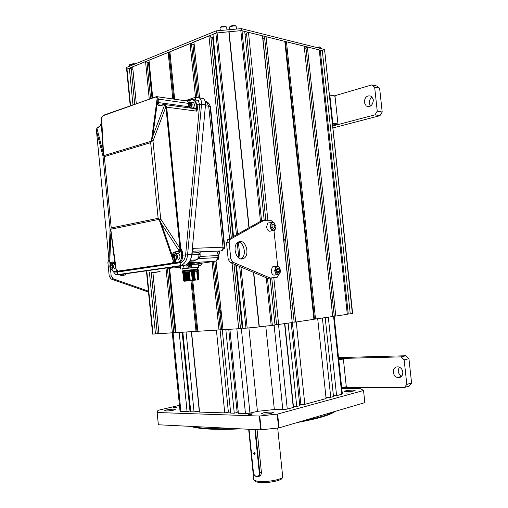<?xml version="1.0" encoding="UTF-8"?>
<svg xmlns="http://www.w3.org/2000/svg" width="508" height="508" viewBox="0 0 508 508"><rect width="100%" height="100%" fill="white"/><g stroke="black" fill="none" stroke-linecap="round" stroke-linejoin="round"><path stroke-width="0.76" d="M282.092 477.742C283.413 480.27 267.824 483.495 259.283 482.41C256.292 482.067 254.724 481.438 254.565 480.543L254.311 480.187M277.698 428.041L282.677 476.523C283.813 479.152 267.57 482.46 258.693 481.349C255.632 481 253.987 480.371 253.752 479.463L253.74 479.336M259.544 476.155L258.572 476.428C260.439 476.072 261.385 474.688 261.404 472.288L257.061 429.673M252.393 413.957L248.082 414.268M190.684 426.377C194.418 427.711 200.616 428.612 209.283 429.082C218.065 429.527 228.454 429.45 240.455 428.847M297.224 422.529C317.583 418.814 330.295 415.074 335.356 411.309M192.481 426.466C196.317 427.444 201.809 428.123 208.953 428.504C216.16 428.866 224.536 428.879 234.086 428.53M302.679 420.922C318.319 417.849 328.809 414.763 334.15 411.664M277.743 415.112L277.285 415.112M158.325 424.498L157.143 412.471L157.988 410.331L179.457 405.34M158.363 424.771L157.162 412.509L259.296 416.039L260.706 429.851L158.363 424.771L157.162 412.509M277.184 414.128L278.606 427.933L279.057 427.869L277.635 414.071L259.296 416.039M278.606 427.933L260.706 429.851M279.057 427.869L364.852 402.634L363.525 390.449L360.451 388.709L341.795 388.633M278.53 422.745L278.073 422.802M277.635 414.071L363.557 390.5M271.183 412.058C265.944 412.179 262.706 412.718 261.461 413.683L263.512 414.122C268.776 414.007 272.034 413.461 273.272 412.496L271.183 412.058M173.59 410.172L175.273 409.454C173.869 408.953 170.917 409.124 166.408 409.95L164.694 410.68C166.097 411.182 169.069 411.01 173.59 410.172M345.516 390.862L344.557 391.357C346.424 391.909 349.637 391.763 354.197 390.919L355.124 390.436C353.263 389.884 350.056 390.023 345.516 390.862M248.602 414.617C251.809 414.42 252.825 414.153 251.638 413.81C248.444 414.007 247.434 414.274 248.602 414.617M173.482 407.53C172.498 407.994 173.419 408.019 176.238 407.606C177.209 407.143 176.289 407.118 173.482 407.53M346.507 393.084L350.31 392.913L346.507 393.084M182.848 332.232L190.754 411.798L194.037 411.899L186.087 332.029M199.466 411.124L194.037 411.899M191.541 331.686L199.561 412.077L224.746 412.896L216.408 330.124M220.072 329.8L228.384 412.198L224.746 412.896M230.588 412.134L228.384 412.198M222.237 329.438L230.683 413.087L234.277 413.201L225.819 329.533M228.759 329.349L237.173 412.458L234.277 413.201M238.246 411.836L237.134 412.121M190.627 410.528L189.948 410.693M182.156 332.27L189.973 410.978L187.071 411.677L180.042 411.277L172.288 332.892M179.21 332.461L187.071 411.677M334.137 316.09L342.36 394.011L336.601 395.713L333.407 395.675M328.327 317.163L336.601 395.713M325.196 317.633L333.502 396.551L330.74 397.3L325.99 397.637M322.415 318.052L330.74 397.3M317.716 318.751L326.085 398.564L304.819 404.33L299.688 404.673M296.253 321.964L304.819 404.33M294.151 322.066L292.36 322.186L300.888 404.444M291.186 322.726L299.796 405.689L296.748 406.514L293.414 406.438L284.848 323.672M288.106 323.183L296.748 406.514M284.588 323.71L293.256 407.46L287.261 409.086L282.81 409.594L274.339 409.531L257.429 411.347L249.955 413.112L245.459 413.563L238.392 413.334L229.883 329.279M241.344 28.632L241.548 30.626L324.834 51.302L324.65 49.524L241.344 28.632L216.148 30.88L126.397 67.494L126.657 69.532M126.575 69.285L216.789 32.842M241.548 30.626L241.109 30.67M228.956 32.931L228.841 31.763M216.148 30.88L216.351 32.88M284.874 41.986L286.455 41.777L304.197 46.177L332.715 316.509L313.906 319.24M332.683 316.192L334.27 316.078M335.794 316.046L334.277 316.154L305.918 47.485L307.378 46.971L335.794 316.046L347.313 314.319L319.265 49.917L307.378 46.971M347.281 314.02L348.247 313.957M350.26 313.88L348.253 314.02L320.37 51.34L322.307 50.673L350.26 313.88L352.374 313.563L324.764 51.492M285.471 42.132L314.484 319.151M286.455 41.777L315.512 319.081M322.307 50.673L324.485 51.213M304.451 48.565L305.975 48.025M319.5 52.165L320.427 51.848M259.067 326.777L275.012 325.145L270.154 278.066M276.568 324.644L274.968 324.745M267.881 220.269L248.476 32.347L262.465 35.82L292.233 322.567L276.581 324.733L271.748 277.933M290.792 307.048L292.195 322.205M295.7 322.047L294.157 322.148L264.554 37.268L266.04 36.709L284.81 41.364L313.912 319.322L295.7 322.047L266.04 36.709M259.321 326.911L253.746 272.472M249.155 227.686L229.076 31.737L240.83 30.683L244.723 31.413L264.198 220.281M278.651 324.599L273.818 277.762M290.417 303.422L283.985 241.497M283.61 237.89L262.915 38.551L264.624 37.903M265.805 220.275L246.488 33.122L248.476 32.347M245.034 34.398L246.564 33.801M146.888 271.812L153.003 334.105L152.616 334.105L146.494 271.704L152.616 334.105M153.003 334.105L157.309 333.692L151.295 272.574M158.89 333.394L157.296 333.616M152.914 272.663L158.928 333.731L173.768 332.696L167.437 268.745M175.959 332.359L173.755 332.613M169.628 268.44L175.99 332.657L197.841 331.216M173.755 99.085L169.107 52.603L169.951 52.267M196.952 331.273L191.897 280.651M172.815 98.952L168.167 52.419L169.107 52.603M196.037 331.4L190.976 280.74M189.268 263.633L189.217 263.131M172.39 332.886L166.065 268.916M149.244 98.927L145.555 61.589L146.958 61.849L150.578 98.45M136.284 103.556L132.664 66.815L145.555 61.589M126.644 69.418L130.207 105.728L126.644 69.418L129.362 68.155L131.235 68.478L134.734 104.108M155.473 333.947L149.422 272.351M132.956 104.743L129.362 68.155M152.711 97.695L148.996 60.198L168.167 52.419M131.286 69.05L132.912 69.329M175.209 332.41L173.742 317.589M173.488 314.998L168.885 268.548M151.987 97.949L148.501 62.732L149.219 62.44M147.015 62.459L148.501 62.732M212.103 261.715L218.98 329.959L197.847 331.286L192.773 280.556M218.98 329.959L220.351 329.762L213.468 261.518M220.345 329.667L222.968 329.394M232.054 263.309L238.703 328.72L222.999 329.711L216.065 261.048M238.703 328.72L240.519 328.454L233.978 264.122M240.513 328.352L242.862 328.06M253.492 272.364L259.08 326.936L242.9 328.46L236.461 265.17M242.195 327.895L242.837 327.812M191.014 262.96L191.059 263.373M195.516 97.25L190.1 43.523L169.901 51.721L174.65 99.219M229.546 238.627L208.94 35.884L193.942 41.967L199.574 97.765M236.436 234.785L215.875 33.077L212.954 34.258L233.534 236.404M196.856 110.541L196.901 110.979M208.94 35.884L210.807 36.316L231.286 237.655M215.875 33.077L228.835 31.756L248.926 227.813M190.1 43.523L191.51 43.828L196.875 97.06M191.579 44.552L192.938 44.844L198.228 97.295M214.789 261.328L219.856 311.575M220.04 313.341L221.666 329.476M192.938 44.844L194.183 44.342M210.89 37.09L212.642 37.49L232.918 236.741M235.788 264.884L242.221 328.098M213.449 39.116L212.801 39.021M290.246 303.403L291.198 305.168L290.633 307.13M290.506 305.93L290.366 304.603M290.646 307.251L291.033 306.521M290.227 303.263L290.811 303.968M173.52 317.132L174.568 318.313M174.155 314.154L173.336 315.589M174.549 318.135L173.311 316.325L174.174 314.344M174.276 315.385L174.047 316.808L174.447 317.094M283.464 237.839L284.391 239.649L283.82 241.529M283.693 240.335L283.559 239.014M283.839 241.681L284.289 240.805M283.426 237.719L283.896 238.265M330.841 298.71L331.419 300.152L331.153 301.701M220.078 311.061L219.824 312.503L220.078 311.061L221.044 310.312M221.475 314.636L219.824 312.503L221.456 314.401M221.139 311.258L220.529 311.842L220.65 312.985L221.361 313.455M220.104 310.871L221.018 310.064M324.32 236.912L324.898 238.385L324.631 239.884M134.912 64.021L134.087 63.71L130.169 64.129L129.724 64.541M134.785 64.072L129.908 64.446L129.4 65.005M235.839 29.121L230.702 29.585M235.687 25.946L235.045 25.559L230.791 25.908L230.232 26.384L235.394 25.845L236.169 26.448L236.442 29.07M229.876 26.594L230.505 26.035M229.508 27.197L230.232 26.384M320.123 47.244L319.615 46.933L315.817 47.314M320.631 48.52L320.535 47.612L319.938 47.187L316.243 47.415M226.212 26.784L225.565 26.397L221.291 26.74L220.751 27.203L225.914 26.683L226.695 27.292L226.968 29.915M220.402 27.413L221.024 26.86M226.047 29.997L221.482 30.404M220.028 28.016L220.751 27.203M218.567 257.588L218.37 255.594M209.175 103.848L210.534 106.998L224.758 247.269L224.015 249.072M219.767 251.111L218.751 255.632L218.319 255.588L218.516 257.581L218.948 257.626L218.211 259.404M192.5 250.927L193.529 248.336L192.24 251.162L192.126 254.851L198.907 254.552C198.99 257.524 198.018 259.302 195.986 259.899L190.252 260.204M197.866 100.095L197.32 100.228M188.697 263.766L194.469 263.106C197.891 262.484 195.948 262.515 188.639 263.188M189.211 263.862L190.373 263.696L189.211 263.862M199.708 262.407L198.507 262.471L199.708 262.407M190.081 262.896L188.893 263.068L190.081 262.896M191.764 254.73L190.957 258.451M201.098 251.885L201.606 251.771C201.797 251.447 200.958 251.174 199.098 250.946L192.456 251.225M189.7 261.245L193.605 261.029L197.383 259.334M190.189 260.331L195.078 260.033M200.133 254.584L200.044 253.683L198.717 252.647L192.297 252.933M192.932 249.238L192.449 251.289M151.352 141.338L152.991 141.002L151.733 140.494L150.673 142.627L104.331 156.616L111.239 227.946L158.147 218.307L150.673 142.627M176.085 253.6L179.4 252.73L178.816 252.044C180.276 251.593 180.969 250.285 180.905 248.114L181.248 251.339L182.251 251.238L180.721 248.12L179.813 251.2L178.359 252.063L177.864 251.473L175.044 251.879C173.171 252.362 172.326 253.809 172.504 256.216L161.385 223.666L159.588 219.92L160.706 218.986L159.08 219.373L158.147 218.307M163.697 104.438L165.221 104.616L164.554 105.086L165.925 107.188L166.681 107.156L166.611 106.743L165.868 106.858L152.991 141.002L160.706 218.986L179.978 248.526L179.051 250.774L177.864 251.473M163.665 104.438L163.284 104.934L164.554 105.086L152.749 136.398L151.733 140.494M101.587 117.85L103.181 115.684L155.499 97.028L157.175 98.127L157.283 102.838C157.563 105.054 158.636 106.007 160.515 105.696L163.284 104.934M103.651 155.797L103.384 155.194L102.991 156.153L103.651 155.797L104.331 156.616M96.476 130.842L102.991 156.153L110.071 229.318L110.782 229.222L111.239 227.946M110.642 262.268L109.779 261.944L108.979 260.153L110.071 229.318L110.617 229.87L115.1 265.163C114.427 263.004 113.494 261.938 112.312 261.957L110.642 262.268L111.258 262.788L109.779 261.944L110.795 233.686M110.706 229.222L110.617 229.87M175.044 251.879L175.533 252.47C173.933 252.876 173.228 254.076 173.412 256.083L172.504 256.216L173.355 261.144L171.977 263.169L118.25 271.094L116.307 269.691L115.106 265.182M159.156 219.342L159.588 219.92M180.74 248.545L179.978 248.526L165.925 107.188M179.813 251.2L179.051 250.774L161.385 223.666M197.206 110.236L197.485 108.287L196.52 108.375L196.85 110.026M195.599 99.974L198.279 100.368L199.625 104.915L185.617 255.016C184.899 259.436 183.071 262.052 180.13 262.858L180.41 265.671L117.659 274.65L115.494 274.288L112.865 271.075M185.21 100.743L195.275 97.326L199.333 97.885C200.977 99.174 201.714 101.308 201.536 104.286L187.579 254.711C186.893 260.636 184.499 264.293 180.41 265.671L184.487 265.43L121.152 274.422M186.055 100.863L188.671 100.901L188.805 100.406L187.135 100.724L189.09 100.305M195.904 108.007L193.084 108.439M190.475 108.083L190.278 107.74M165.221 104.616L166.611 106.743M152.749 136.398L157.283 102.838L158.198 102.813L159.226 104.966L160.687 105.245M194.081 108.585L165.195 104.61L163.424 104.508L160.655 105.27L159.226 104.966L160.915 105.194L160.515 105.696M189.173 107.486L189.319 107.925M158.198 102.813L157.27 102.495M155.975 96.539L157.359 96.723L158.109 97.911L158.274 99.117L157.309 99.085M158.109 97.911L157.175 98.127L151.352 141.205L103.657 155.677L101.594 117.831L101.276 122.237M155.956 96.533L187.509 101.073L188.659 103.099M103.6 115.221L103.181 115.684M99.663 126.244L99.225 126.759C100.343 126.073 101.022 124.606 101.27 122.364L101.289 122.041M101.257 122.511L103.384 155.194M96.45 130.486L96.863 128.283L99.225 126.759M96.901 128.029L102.87 151.803M108.985 260.21L96.469 130.772M112.928 262.477L112.312 261.957M110.56 262.7L110.693 264.058M110.808 262.592L112.293 263.385L114.04 263.112M113.208 265.557L113.106 265.932M113.17 266.992L113.316 267.354M117.481 271.259L118.047 271.812L118.891 271.602L117.951 271.475L116.218 269.85L110.782 229.222L159.08 219.373L173.355 261.144L174.32 261.188L172.542 263.722L175.8 263.341L175.216 262.668L172.625 263.716C174.06 263.29 174.739 262.001 174.676 259.848L175.654 259.524M111.811 269.329C112.725 270.929 113.849 271.659 115.176 271.532L115.754 272.148L117.405 272.047L178.473 262.954C181.375 262.096 182.766 259.493 182.639 255.156L182.251 251.238M121.717 274.384L117.659 274.65L117.405 272.047L116.967 272.072M181.197 249.384L181.527 249.149M197.485 108.287L197.11 104.559L199.625 104.915L201.536 104.286L205.499 104.851L191.789 254.514C190.843 260.75 188.411 264.389 184.487 265.43M175.673 259.747L175.216 262.668L177.889 262.274C180.499 261.499 181.75 259.163 181.635 255.251L191.789 254.514M199.276 97.841L203.187 98.463C204.927 99.879 205.702 102.006 205.499 104.851M118.415 271.589L118.783 271.659M173.895 258.331L174.32 261.188M174.238 259.874L173.285 260.083M172.561 256.565L173.488 256.457M168.719 268.567L173.177 267.748M172.453 267.513L169.38 267.583M154.508 272.574L160.071 271.532L152.26 272.625M175.857 268.002L179.019 267.392M177.152 267.71L176.828 267.805M178.505 267.246L173.793 268.008M177.578 267.748L177.222 267.837M178.219 267.722L177.838 267.786M177.698 267.799L178.479 267.659M177.197 267.868L177.933 267.697M179.502 267.513L179.127 267.64M179.54 267.532L179.159 267.633M195.542 279.984L184.042 281.273L195.542 279.984L195.472 279.305L194.335 279.063L195.136 278.498L194.266 278.378L195.066 277.812L194.196 277.698L194.996 277.133L194.126 277.019L194.926 276.454L194.031 276.047L194.862 275.774L193.993 275.654L194.793 275.095L193.923 274.974L194.723 274.409L193.853 274.295L194.653 273.729L193.758 273.323L194.589 273.05L191.56 273.158L193.719 272.929M186.271 280.962L197.783 279.895L186.271 280.937M184.023 280.549L190.163 279.806L189.357 271.767L193.561 271.348L194.45 271.691L193.65 272.25L194.52 272.371L193.688 272.644M194.589 279.375L195.472 279.305M193.561 271.348L197.51 271.082L197.593 271.901L196.767 272.167L197.631 272.288L196.837 272.847L197.701 272.967L196.907 273.526L197.796 273.933L196.971 274.206L197.834 274.326L197.041 274.885L197.904 274.999L197.11 275.565L197.999 275.965L197.174 276.244L198.037 276.358L197.244 276.917L198.107 277.038L197.314 277.597L198.203 278.003L197.377 278.276L198.241 278.39L197.447 278.956L198.311 279.07L197.212 279.171L197.282 279.851M197.212 279.171L198.596 279.133L198.66 279.8M198.311 279.07L198.996 279.095L198.311 279.082M197.263 271.558L196.698 271.488L197.218 271.342M193.624 271.958L191.465 272.186L191.427 271.793L193.58 271.564M191.535 272.872L191.491 272.478L193.65 272.25M193.827 274.002L191.668 274.231L191.63 273.837L193.789 273.609M193.758 273.323L191.599 273.552L191.56 273.158M193.897 274.688L191.738 274.917L191.7 274.523L193.853 274.295M193.961 275.368L191.802 275.596L191.764 275.203L193.923 274.974M194.031 276.047L191.872 276.282L191.834 275.888L193.993 275.654M194.1 276.727L191.941 276.962L191.903 276.568L194.062 276.333M194.17 277.412L192.011 277.641L191.973 277.247L194.126 277.019M194.234 278.092L192.075 278.327L192.037 277.933L194.196 277.698M194.335 279.063L192.145 279.006L192.107 278.613L194.266 278.378M192.145 279.006L194.304 278.771M197.51 271.082L198.203 271.126L198.279 271.882L197.593 271.901M197.656 272.58L198.342 272.567L197.631 272.288M197.701 272.967L198.412 273.234L197.726 273.253M197.796 273.933L198.45 273.628L197.764 273.647M198.469 273.907L196.971 274.206M198.545 274.587L197.834 274.326M197.86 274.612L198.545 274.593M197.929 275.292L198.615 275.266L197.904 274.999M197.999 275.965L198.685 275.939L197.968 275.679M198.069 276.644L198.723 276.333L198.037 276.358M198.819 277.285L198.107 277.038M198.133 277.324L198.819 277.292M198.203 278.003L198.857 277.679L198.171 277.717M198.272 278.682L198.926 278.359L198.241 278.39M198.78 279.07L198.45 279.108M198.596 279.184L198.996 279.095M197.244 276.917L197.955 276.917M192.202 279.502L195.199 279.178M192.132 278.816L195.136 278.498M192.062 278.136L195.066 277.812M191.992 277.457L194.996 277.133M197.447 278.956L197.568 278.949C198.914 278.829 198.984 278.841 197.758 278.987M197.377 278.276L197.491 278.27C198.838 278.155 198.914 278.168 197.72 278.308M197.314 277.597L197.415 277.59C198.761 277.476 198.85 277.495 197.675 277.635M191.929 276.771L194.926 276.454M191.859 276.092L194.862 275.774M191.789 275.412L194.793 275.095M191.719 274.726L194.723 274.409M197.174 276.244L197.587 276.282M197.11 275.565L197.536 275.609M197.041 274.885L197.491 274.936M196.698 271.488L197.072 271.462M191.656 274.047L194.653 273.729M191.586 273.368L194.589 273.05M191.516 272.682L194.52 272.371M191.446 272.002L194.45 271.691M196.907 273.526L197.396 273.583M196.837 272.847L197.352 272.91M196.767 272.167L197.301 272.231M183.223 273.202L182.816 272.631L189.351 271.748L189.421 272.421L182.899 273.437L189.401 272.224M182.861 273.044L189.376 272.028M182.924 273.723L189.446 272.713L189.516 273.393L182.994 274.396L183.286 273.882L182.899 273.437M183.286 273.882L189.471 272.917M182.969 274.11L189.484 273.107M189.516 273.393L189.554 273.787L183.032 274.79L189.541 273.602M183.356 274.561L182.994 274.396M183.064 275.076L189.611 274.282L183.102 275.463L183.426 275.234L183.032 274.79M183.426 275.234L189.611 274.282M183.128 275.749L189.649 274.758L189.694 275.152L183.166 276.142L183.49 275.914L183.102 275.463M183.49 275.914L189.674 274.961M183.197 276.428L189.744 275.647L183.236 276.816L183.559 276.587L183.166 276.142M183.559 276.587L189.744 275.647M183.261 277.108L189.814 276.327L183.305 277.495L183.623 277.266L183.236 276.816M183.623 277.266L189.814 276.327M183.331 277.781L189.859 276.803L189.897 277.197L183.369 278.174L183.693 277.94L183.305 277.495M183.693 277.94L189.878 277.006M183.401 278.46L189.948 277.692L183.439 278.848L183.763 278.619L183.369 278.174M183.763 278.619L189.948 277.692M183.464 279.133L190.017 278.371L183.502 279.527L183.826 279.298L183.439 278.848M183.826 279.298L190.017 278.371M183.534 279.813L190.087 279.057L190.125 279.533L183.604 280.492L183.896 279.971L183.502 279.527M183.896 279.971L190.087 279.057M183.572 280.2L190.1 279.241M190.125 279.533L185.966 280.276L190.151 279.737M185.966 280.276L183.604 280.492M188.462 263.004L188.786 264.624L188.455 264.668M187.941 264.744L187.604 264.858M198.298 265.582L198.476 267.335L187.115 268.046L186.804 264.909M187.115 268.046L182.296 268.719M180.264 266.033L180.556 268.961M183.655 267.075L184.023 265.716L183.636 267.151L183.032 265.855L183.972 265.722M182.309 268.853L182.886 268.999M197.364 267.551L198.476 267.335M191.706 264.465L198.145 264.103L198.457 267.208M191.491 265.608L191.694 267.633M188.862 267.938L188.684 266.167M183.064 270.758L182.874 268.821L195.18 267.411L197.352 267.392L197.542 269.31M189.249 270.675L189.173 269.996L198.095 269.361L198.158 270.04L191.294 270.466M195.688 271.145L183.471 272.282M184.601 272.256L185.318 272.218M195.269 271.234L195.751 271.17M197.536 270.859L195.98 271.12M182.575 270.878L189.173 269.977L189.243 270.656L182.645 271.551L182.575 270.878M191.287 270.453L191.224 269.773M179.457 267.494L178.403 267.233L180.359 266.96M179.724 267.627L180.429 267.665M180.423 267.633L179.622 267.627M198.253 265.182L201.403 264.935L201.295 263.855L198.145 264.103M198.679 265.735L200.177 265.582M200.304 265.557L198.552 265.735M191.814 265.506L191.706 264.42L187.598 264.827L187.706 265.919L191.814 265.513M189.052 266.319L190.564 266.167M190.703 266.141L188.932 266.319M177.044 253.771L178.606 253.702C180.569 256.026 180.448 257.969 178.251 259.531L177.965 259.544M173.673 257.759L174.942 259.486L175.755 259.512C173.044 257.994 172.86 256.083 175.184 253.784L173.571 255.721M174.358 256.819L175.057 258.14L176.168 257.969L176.581 256.476L175.889 255.162L174.777 255.334L174.358 256.819M176.162 257.969L176.003 255.378M113.227 263.823L114.484 263.811M115.576 267.684L114.014 269.196M111.855 269.323C113.754 267.811 113.811 266.001 112.027 263.887L111.227 263.912C113.551 265.341 113.716 267.106 111.741 269.202L111.157 269.215L110.242 268.249M112.255 267.087L112.192 265.925M110.541 266.7L111.138 267.919L112.078 267.779L112.427 266.408L111.83 265.189L110.884 265.335L110.541 266.7M192.151 102.286L193.415 102.464C194.951 104.559 194.716 106.407 192.71 107.994L191.453 107.823M188.17 105.372L189.211 107.512L190.36 107.544C187.725 106.54 187.541 104.724 189.814 102.089L189.859 101.981M189.008 105.175L189.681 106.331L190.767 105.969L191.173 104.451L190.494 103.295L189.414 103.657L189.008 105.175M190.456 106.07L190.741 103.721M190.475 107.69C192.475 106.096 192.71 104.248 191.173 102.146L189.84 101.987L188.373 103.746M270.167 278.181L271.755 277.997L270.161 278.13M228.194 259.251L230.797 258.877L232.785 262.16L270.11 277.99L267.519 278.289L230.181 262.522L228.194 259.251L226.543 242.983L227.851 239.573L261.595 220.745L264.16 220.281L270.751 220.256L272.834 221.99M230.797 258.877L229.14 242.564L230.111 239.382L264.16 220.281M273.996 230.657L277.654 266.04M274.161 277.73L277.463 277.114L278.492 274.701M276.663 277.438L270.11 277.99M241.935 259.029L244.424 258.007C249.568 254.203 246.132 240.849 240.138 241.446L237.496 242.526C232.372 246.424 235.998 259.823 241.935 259.029M240.938 258.966L241.827 258.375C246.615 254.838 244.043 242.513 238.379 241.922M274.072 277.736L267.519 278.289M148.38 292.075L111.144 279.013L109.22 276.212L111.163 275.933L113.087 278.74L148.399 291.167M111.163 275.933L110.458 268.649M110.09 264.839L109.842 262.236M118.605 274.587L122.307 275.85L124.822 274.917L125.971 273.774M121.653 275.85L124.022 274.053M109.22 276.212L107.861 262.134L108.877 259.366M275.469 270.529C275.546 267.221 276.657 266.001 278.797 266.871L280.429 270.167L280.448 271.164C278.886 275.298 277.222 275.088 275.469 270.529M276.53 269.265L276.771 271.621L278.2 272.701L279.381 271.424L279.14 269.075L277.711 267.995L276.53 269.265M280.2 272.453L279.051 274.377C276.911 275.355 275.463 274.098 274.701 270.612L275.99 266.433L278.498 266.44L279.622 267.767M277 274.625L275.482 274.803C273.336 275.781 271.882 274.523 271.126 271.05L272.415 266.891L274.472 266.624M276.543 269.392L276.816 271.653M277.108 271.875L276.708 269.075M279.381 271.424L277.292 271.678M279.14 269.075L277.05 269.335M270.897 226.32C270.935 223.222 271.977 222.028 274.022 222.745L275.882 226.263L275.908 227.152C274.364 231.254 272.694 230.975 270.897 226.32M271.964 225.133L272.205 227.482L273.641 228.632L274.828 227.444L274.587 225.108L273.158 223.945L271.964 225.133M275.717 228.308L274.644 230.283C272.453 231.324 270.954 230.029 270.129 226.397L271.285 222.453L273.691 222.32L274.923 223.615M272.663 230.613L271.094 230.873C268.903 231.908 267.399 230.619 266.579 227.006L267.735 223.076L269.716 222.733M272.021 225.692L272.301 227.559M254.883 429.565L259.296 472.891C259.95 477.996 253.771 477.355 253.416 472.326L249.041 429.273M254.508 454.539C255.41 453.936 255.34 453.257 254.298 452.507C253.397 453.111 253.467 453.784 254.508 454.539M255.41 429.59L259.817 472.834C259.867 475.558 258.877 476.885 256.832 476.809C254.953 476.244 253.797 474.713 253.384 472.211L249.015 429.273M260.159 475.736L258.985 476.053M254.819 454.463L254.629 452.628M411.588 383.045L409.251 386.086L404.463 387.464L406.806 384.404L411.588 383.045L408.946 358.712L405.968 355.746L338.519 357.588M401.809 376.098C399.739 375.164 398.52 373.475 398.145 371.03L399.186 367.074M406.806 384.404L404.152 359.867L401.161 356.876L405.968 355.746M401.161 356.876L338.614 358.521L342.83 358.413L338.696 359.308M404.152 359.867L408.946 358.712M342.83 358.413L343.364 358.978L346.297 386.728L345.885 387.306L404.463 387.464M393.313 372.275C393.395 368.243 395.211 366.465 398.774 366.922C401.034 367.767 402.38 369.513 402.812 372.161C402.736 376.161 400.939 377.952 397.421 377.533C395.116 376.707 393.751 374.955 393.313 372.275M377.241 111.169L374.65 87.173L371.761 84.925L334.493 95.847L335.026 96.285L337.979 123.984L337.56 124.689L332.702 125.965L374.999 114.846L377.241 111.169L382.207 112.02L379.965 115.672L332.911 127.94M382.207 112.02L379.628 88.221L376.752 85.985L371.761 84.925M372.307 97.13C370.142 98.501 369.125 100.565 369.259 103.327L370.37 106.102M374.999 114.846L379.965 115.672M374.65 87.173L379.628 88.221M364.249 102.413L366.249 106.02C370.465 107.315 372.84 105.27 373.38 99.873L371.424 96.304C367.176 94.971 364.782 97.009 364.249 102.413M343.364 358.978L338.766 359.975M345.885 387.306L341.77 388.385M346.297 386.728L341.719 387.928M335.026 96.285L329.406 94.971M329.851 95.333L332.816 123.247L332.48 123.831M334.493 95.847L329.4 94.907M337.56 124.689L332.492 123.971M337.979 123.984L332.816 123.247M259.759 415.995L261.169 429.812M191.351 331.699L199.269 411.15M180.886 411.474L173.101 332.784M341.795 394.303L333.546 316.128M287.261 409.086L278.536 324.606M282.81 409.594L274.123 325.279M265.779 326.244L274.339 409.531M248.92 327.984L257.429 411.347M249.955 413.112L241.319 328.231M245.459 413.563L236.855 328.841M240.83 30.683L260.464 221.374M266.268 277.755L271.202 325.685M241.992 30.74L261.563 220.758M267.487 278.276L272.358 325.545M126.994 69.113L130.575 105.594M245.961 328.27L239.668 266.529M238.798 257.981L237.249 242.761M247.193 328.162L240.963 267.075M240.113 258.724L238.398 241.929M237.604 234.131L217.075 32.81M210.534 106.998L209.448 104.292L207.874 102.438M224.758 247.269L224.339 247.212L210.09 106.636L208.725 106.204L206.331 101.549L205.035 101.009M222.504 250.311L224.339 247.212L223.012 247.199L208.725 106.204L205.416 105.74M194.215 264.262L215.119 261.283C216.554 260.877 217.24 259.651 217.183 257.607L216.98 255.6L218.319 255.588L219.748 251.111M199.942 256.438L216.98 255.6C216.903 253.149 217.735 251.67 219.462 251.155L220.015 251.073M200.914 251.962L220.916 250.933C222.371 250.507 223.069 249.263 223.012 247.199L193.529 248.336M192.24 251.162L192.119 254.876L190.589 259.429M215.119 261.283L188.652 262.769M193.605 261.029L194.659 260.09L195.986 259.899M199.098 250.946L198.907 254.552L200.133 254.591C200.235 256.794 199.282 258.388 197.282 259.372M201.606 251.771L220.916 250.933M216.662 260.674L218.516 257.581L198.577 258.566M196.069 262.655L188.697 263.716M194.38 108.477L195.599 108.788L196.818 111.176L166.681 107.156L180.721 248.12L179.965 248.183M194.513 107.969L196.52 108.375L196.145 104.648L197.11 104.559L194.71 99.841L191.7 99.428M195.275 97.326L195.542 99.962M196.145 104.648C195.51 101.06 193.885 99.517 191.268 100.025L188.671 100.901L189.421 102.216M191.268 100.025L191.687 99.428M188.519 106.699L158.198 102.533L158.274 99.117L188.506 103.397M160.896 105.194L163.43 104.502M101.2 122.123L101.479 117.805L103.314 115.322L155.499 97.028M98.12 126.975L97.612 127.495M108.947 259.861L96.457 130.804M112.293 263.385L110.56 262.655M115.176 271.532L117.386 271.202M111.601 269.335L114.135 271.888L118.047 271.812M175.8 263.341L178.473 262.954L177.889 262.274M171.977 263.169L172.542 263.722L118.808 271.609L118.25 271.094M181.635 255.251L181.248 251.339L179.4 252.73M198.507 274.295L198.152 274.136M175.87 259.651C178.073 258.083 178.187 256.134 176.225 253.809L175.273 253.638M175.755 259.512C178.092 257.213 177.902 255.302 175.184 253.784M111.316 263.773L110.058 265.011M111.227 263.912C109.252 266.008 109.423 267.767 111.741 269.202M193.415 102.464L189.897 101.968M190.36 107.544C192.64 104.902 192.462 103.086 189.814 102.089M230.181 262.522L232.785 262.16M227.851 239.573L230.448 239.141M226.543 242.983L229.14 242.564M111.144 279.013L113.087 278.74M107.861 262.134L109.531 261.861M259.296 472.891L261.404 472.288M253.752 479.463L248.653 429.254M352.641 313.506L324.777 51.422M130.169 64.129L129.908 64.446M129.521 66.218L129.394 64.967M235.045 25.559L235.394 25.845M229.762 29.667L229.502 27.153M319.672 46.952L320.008 47.206M225.565 26.397L225.914 26.683M220.281 30.512L220.021 27.965M209.994 105.01L206.331 101.549L205.169 101.378M200.171 252.501L200.025 253.575M188.805 100.406L191.402 99.524L198.279 100.368M96.425 130.473L96.844 128.13L99.346 126.422C100.273 125.965 100.889 124.631 101.187 122.422M109.823 262.204L108.928 259.855M115.011 265.195L113.621 262.617M110.56 264.173L110.407 262.604M199.333 97.885L203.187 98.463M116.218 269.85L115.087 265.494M183.972 280.562L184.042 281.273M197.974 271.082C199.307 270.351 198.615 270.027 195.904 270.116L184.036 271.355C182.061 271.837 181.699 272.25 182.944 272.593M178.403 267.233L178.314 266.313M200.273 265.443L201.136 265.005M187.947 265.932L188.938 266.205M190.938 265.913L191.535 265.582M175.228 253.657L178.606 253.702M112.027 263.887L114.389 263.766M111.868 269.17L112.325 269.145M111.271 263.792C109.353 265.36 109.315 267.164 111.157 269.215M189.211 107.512L189.56 107.563M189.935 107.613L190.449 107.683M244.424 258.007L241.827 258.375M227.514 239.808L230.111 239.382M124.822 274.917L122.866 275.19M278.797 266.871L278.498 266.44M272.415 266.891L275.99 266.433M274.022 222.745L273.691 222.32M267.735 223.076L271.285 222.453M397.421 377.533L401.517 376.434M369.233 106.547L366.249 106.02"/></g></svg>
